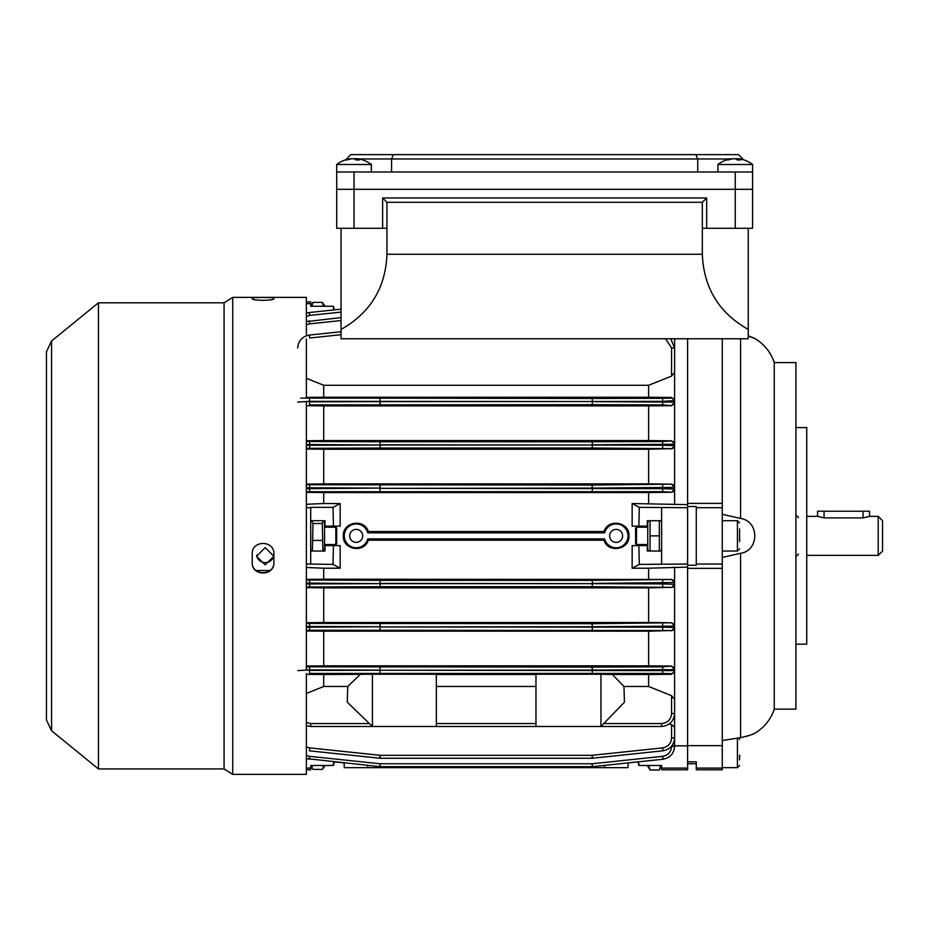 <?xml version="1.0" encoding="UTF-8"?>
<svg xmlns="http://www.w3.org/2000/svg" width="929" height="929" viewBox="0 0 929 929"><rect width="100%" height="100%" fill="white"/><g stroke="black" fill="none" stroke-linecap="round" stroke-linejoin="round"><path stroke-width="1.39" d="M322.874 765.473L323.327 768.167L322.282 769.386L313.003 769.386L311.958 768.167L312.411 765.473M325.011 765.473L323.327 768.167M306.373 769.804L310.704 769.804L310.704 765.473L311.947 768.167M869.556 511.217L817.566 511.217L869.556 511.217L869.556 516.408L863.053 517.883L824.069 517.883L817.659 516.373M878.219 516.373L882.55 520.704L882.55 551.036L878.219 555.368L878.219 516.373L869.556 516.373M312.365 551.036L313.003 523.515L311.726 520.704M323.629 520.704L324.569 522.33L324.569 549.411L323.629 551.036M323.559 520.704L322.282 523.515L322.92 551.036M322.282 523.515L313.003 523.515M322.282 540.434L313.003 540.434M310.704 306.198L310.704 303.644L306.373 303.644M311.842 306.268L313.003 302.366L310.704 305.722M323.431 306.268L322.282 302.366L325.011 306.268M322.282 302.366L313.003 302.366M636.481 544.533L635.622 543.674L635.622 528.078L636.481 527.207L636.481 544.533L647.745 544.533M739.589 528.845L739.589 541.665M739.589 755.114L739.589 759.876M273.811 555.136A8.663 8.628 0 0 1 256.636 555.147M265.218 547.611L256.555 556.262L265.218 564.878L273.881 556.262L265.218 547.611M256.149 570.534L269.967 570.534M717.931 164.503L717.931 171.97L752.583 171.97L752.583 228.29L735.257 228.29L735.257 189.307L752.583 189.307L752.583 164.503A28.16 28.16 0 0 0 739.693 158.894A28.091 25.362 -90 0 0 737.8 158.673A28.091 12.077 -90 0 1 740.715 159.985A27.545 21.541 -36.7 0 0 737.278 159.985A28.091 12.077 90 0 0 734.351 158.673A28.091 25.362 -90 0 0 728.22 159.985A27.545 10.254 57.4 0 0 727.372 159.927A27.545 10.254 57.4 0 0 726.583 159.985A28.091 25.362 90 0 1 730.821 158.894A28.16 28.16 0 0 0 717.931 164.503L752.583 164.503L752.583 171.97L354.03 171.97L354.03 189.307L735.257 189.307L336.704 189.307L354.03 189.307L354.03 228.29L386.952 228.29L386.952 254.279C385.593 287.851 370.276 312.91 341.036 329.447L341.036 338.76L748.251 338.76L748.251 329.447C719.011 312.91 703.706 287.851 702.336 254.279L702.336 202.301L386.952 202.301L386.952 228.29M732.714 158.859L732.714 158.673A28.091 25.362 90 0 0 730.821 158.894M737.8 158.859A28.091 25.362 90 0 0 736.163 158.673A28.091 12.077 -90 0 0 735.257 158.894M736.163 159.277L736.163 158.673M737.8 159.962L737.8 158.673M356.202 529.379A6.503 6.503 0 0 0 349.699 535.87A6.503 6.503 0 0 0 356.202 542.373A6.503 6.503 0 0 0 362.693 535.87A6.503 6.503 0 0 0 356.202 529.379M616.124 529.379A6.503 6.503 0 0 0 609.621 535.87A6.503 6.503 0 0 0 616.124 542.373A6.503 6.503 0 0 0 622.627 535.87A6.503 6.503 0 0 0 616.124 529.379M344.287 535.87A11.914 11.914 0 0 0 367.721 538.901L368.302 540.202C364.354 553.626 342.534 549.782 343.335 535.87C342.534 521.924 364.377 518.15 368.302 531.539L367.721 532.84A11.914 11.914 0 0 0 344.287 535.87M637.921 761.873L638.885 765.473L637.921 761.873L628.201 762.895L628.039 767.644L344.287 767.644L344.113 762.895L334.405 761.873L333.441 765.473L334.405 761.873M647.316 544.533L647.316 545.613L638.885 545.613L639.303 564.391L687.599 564.031L687.599 745.65L687.599 568.362L722.263 568.362L722.263 564.031L696.274 564.031L696.274 565.238L687.599 565.238M368.302 540.202L604.013 540.202C607.938 553.603 629.792 549.817 628.979 535.87C629.792 521.959 607.972 518.115 604.013 531.539L368.302 531.539M325.011 544.533L325.011 545.613L333.441 545.613L333.023 564.391L306.373 564.031M306.373 666.836L592.133 667.057L592.133 670.088L380.182 670.239L674.605 670.622L674.605 669.635L592.458 670.088L592.133 667.057L662.656 666.871L671.574 666.058L674.605 669.635L674.605 626.134L592.458 626.738L592.133 623.707L671.574 622.767L674.605 626.134L674.605 582.529L592.458 583.4L592.133 580.37L671.574 579.475L323.71 579.197L323.71 568.211L340.165 568.211L340.165 545.613L333.441 545.613M648.616 579.197L648.616 568.211L632.15 568.211L639.303 564.391M638.885 545.613L632.15 545.613L632.15 568.211M325.011 527.207L325.011 526.128L340.165 526.128L340.165 503.541L333.023 507.35L310.704 507.35L310.704 564.031M535.975 686.473L436.34 686.473M535.975 674.5L436.34 674.5M306.373 746.951L309.671 747.891L309.345 750.806L379.868 758.238A3.031 3.031 0 0 0 380.182 758.25L592.133 758.25A3.031 3.031 0 0 0 592.458 758.238L662.969 750.806L592.458 758.238L592.133 755.312L662.656 747.891C668.114 746.823 671.086 743.525 671.574 737.986L671.574 724.678L674.605 727.198L674.605 713.484C673.78 721.322 669.449 725.654 661.611 726.49L310.704 726.49L306.373 725.746L310.704 726.49L310.704 723.552L369.394 723.552M372.436 674.233L372.436 726.49L347.26 702.173L347.76 686.473L323.71 686.473L323.71 674.5L372.436 674.233L436.34 674.233L436.34 726.49M347.76 686.473L360.162 674.5M323.71 686.473L306.373 693.464M722.263 564.031L722.263 503.379L687.599 503.379L687.599 338.76L687.599 507.71L639.303 507.35L632.15 503.541L687.599 504.621M687.599 567.12L648.616 568.211M639.303 507.35L638.885 526.128L647.316 526.128L647.316 520.704L661.611 520.704M638.885 526.128L632.15 526.128L632.15 503.541M661.611 551.036L647.316 551.036L647.316 545.613M696.274 763.731L687.599 763.731L687.599 761.838L687.599 768.109L661.611 768.109L661.611 765.473L639.303 765.473L638.351 761.826M673.978 741.865L674.605 746.312L674.605 742.956L674.605 745.836L687.599 745.836M661.611 765.473L659.323 769.99L650.045 769.99L647.316 765.473M674.605 400.573L662.969 401.34L592.458 401.514L592.133 398.471L662.656 398.309L671.574 398.088L671.574 397.449L674.605 400.573L674.605 372.308L671.574 376.106L671.574 347.922L665.536 338.76M674.605 504.621L674.605 487.411L592.458 488.097L592.133 485.066L671.574 484.16L674.605 487.411L674.605 444.259L592.458 444.805L592.133 441.774L662.656 441.542L671.574 440.81L674.605 444.259L674.605 402.106L671.574 405.694L662.656 404.881L592.133 404.684L309.671 404.881L309.345 401.851L379.868 401.653L380.182 404.684L380.182 401.653L592.133 401.514L309.345 401.34L297.71 402.106M648.616 503.541L648.616 492.556L671.574 492.265L662.656 491.685L306.373 491.731M306.373 484.741L592.133 485.066L592.133 488.097L380.182 488.34L662.969 488.654L674.605 489.072L671.574 492.265M671.574 579.475L674.605 582.529L674.605 567.12M603.804 723.552L661.611 723.552C667.626 722.913 670.947 719.592 671.574 713.588L671.574 695.705L674.605 699.537L674.605 671.179L671.574 674.291L671.574 673.653L662.656 673.432L309.671 673.432L309.345 670.401L379.868 670.239L380.182 673.27L379.868 670.088L309.345 669.902L297.71 670.622M674.605 742.503L674.605 728.162M306.373 301.937L310.704 301.937L310.704 303.644M310.704 507.71L306.373 507.71M647.316 526.128L647.316 527.207M648.616 492.556L323.71 492.556L323.71 503.541L306.373 504.261M340.165 503.541L323.71 503.541M306.373 567.48L323.71 568.211M323.71 579.197L306.373 579.406M306.373 492.335L323.71 492.556M310.704 768.109L306.373 768.109M671.574 397.449L648.616 397.24L648.616 385.268L671.574 376.106M648.616 385.268L323.71 385.268L323.71 397.24L306.373 397.403M648.616 397.24L323.71 397.24M306.373 378.335L323.71 385.268M671.574 484.16L648.616 483.881L648.616 449.23L671.574 448.637L592.133 448.033L592.458 445.003L662.969 445.258L674.605 445.606L671.574 448.974M648.616 483.881L323.71 483.881L323.71 449.23L648.616 449.23M323.71 483.881L306.373 484.09M306.373 449.032L323.71 449.23M671.574 622.767L648.616 622.511L648.616 587.86L671.574 587.36L592.133 586.675L592.458 583.644L662.969 583.935L674.605 584.329L671.574 587.581M648.616 587.86L323.71 587.86L323.71 622.511L306.373 622.709M648.616 622.511L323.71 622.511M306.373 587.651L323.71 587.86M671.574 440.81L648.616 440.567L648.616 405.903L671.574 405.694M648.616 405.903L323.71 405.903L323.71 440.567L306.373 440.752M648.616 440.567L323.71 440.567M306.373 405.741L323.71 405.903M671.574 724.678L669.344 723.935M671.574 666.058L648.616 665.838L648.616 631.174L671.574 630.512L306.373 630.234M306.373 623.417L592.133 623.707L592.133 626.738L380.182 626.936L662.969 627.18L674.605 627.481L671.574 630.942M671.574 695.705L648.616 686.473L648.616 674.5L671.574 674.291M648.616 665.838L323.71 665.838L323.71 631.174L648.616 631.174M648.616 674.5L612.408 674.5L623.974 686.473L624.439 702.173L600.958 726.49L600.958 674.233L535.975 674.233L535.975 726.49M648.616 686.473L623.974 686.473M323.71 665.838L306.373 666M306.373 631L323.71 631.174M306.373 674.338L323.71 674.5M687.599 507.71L687.599 564.031M687.599 768.109L687.599 769.804L661.611 769.804L661.611 768.109M674.605 699.537L674.605 713.484L671.574 713.588M600.958 674.233L612.408 674.5M671.574 673.653A3.031 3.031 180 0 0 674.605 670.622L674.605 671.179M674.605 727.198L674.605 737.881C673.966 745.116 670.088 749.424 662.969 750.806C670.088 749.424 673.966 745.116 674.605 737.881L671.574 737.986L674.605 737.881M671.574 398.088A3.031 3.031 180 0 1 674.605 401.119L674.605 402.106A3.031 3.031 180 0 1 671.574 405.137M592.133 766.669L592.133 763.766L592.458 766.657A3.031 3.031 0 0 1 592.133 766.669A3.031 3.031 0 0 0 592.458 766.657L662.969 759.237L592.458 766.657A3.031 3.031 0 0 1 592.133 766.669L380.182 766.669L380.182 763.766L592.133 763.766L662.656 756.334C668.114 755.277 671.086 751.967 671.574 746.428L671.574 746.231M674.605 358.733L674.605 338.76M671.574 347.922L674.605 347.992L670.761 338.76L674.605 347.992L674.605 372.308M297.71 347.992C298.348 340.757 302.227 336.449 309.345 335.067L341.036 331.734M341.036 320.551L309.671 323.849L309.345 320.935L306.373 321.608L341.036 317.602M379.868 766.657L306.373 758.563L309.345 759.237L309.671 756.334L380.182 763.766L379.868 766.657A3.031 3.031 0 0 0 380.182 766.669A3.031 3.031 0 0 1 379.868 766.657A3.031 3.031 0 0 0 380.182 766.669M334.405 309.868L333.441 306.268L334.405 309.868L341.036 309.171L309.345 312.516L341.036 309.171M306.373 627.191L380.182 626.738L380.182 623.707L379.868 626.738L306.373 626.46M306.373 583.958L379.868 583.644L306.373 583.064M306.373 488.677L380.182 488.097L380.182 485.066L379.868 488.097L306.373 487.783M306.373 445.281L379.868 445.003L306.373 444.55M309.345 312.516L306.373 313.178L309.345 312.516L309.671 315.407L306.373 316.348M661.611 723.552L661.611 726.49C669.449 725.654 673.78 721.322 674.605 713.484M300.741 398.088L592.133 398.471L592.458 401.653L674.605 402.106M674.605 746.312C673.966 753.535 670.088 757.843 662.969 759.237C670.088 757.843 673.966 753.535 674.605 746.312L671.574 746.428M367.768 765.38L367.721 767.644M604.605 767.644L604.547 765.38M604.013 540.202L604.605 538.901A11.914 11.914 0 0 0 622.941 545.637A11.914 11.914 0 0 0 622.941 526.104A11.914 11.914 0 0 0 604.605 532.84L367.721 532.84M604.605 538.901L367.721 538.901M604.605 532.84L604.013 531.539M310.704 765.473L333.023 765.473L333.976 761.826M340.165 568.211L333.023 564.391M325.011 545.613L325.011 551.036L310.704 551.036M310.704 520.704L325.011 520.704L325.011 526.128M333.023 507.35L333.441 526.128M333.976 309.914L333.023 306.268L310.704 306.268M661.611 507.71L661.611 564.031M309.671 747.891L380.182 755.312L380.182 758.25A3.031 3.031 0 0 1 379.868 758.238L380.182 755.312L592.133 755.312L592.133 758.25A3.031 3.031 0 0 0 592.458 758.238M379.868 626.936L380.182 629.967L379.868 626.936M592.458 626.936L592.133 629.967L592.458 626.936M380.182 667.057L379.868 670.088L380.182 667.057M592.458 670.239L592.133 673.27L592.458 670.239M306.373 580.021L380.182 580.37L379.868 583.4L380.182 580.37L592.133 580.37L592.458 583.4L592.133 586.675L380.182 586.675L380.182 583.644L592.133 583.644L380.182 583.4L380.182 586.675L306.373 587M379.868 488.34L380.182 491.371L379.868 488.34M592.458 488.34L592.133 491.371L592.458 488.34M306.373 441.507L380.182 441.774L379.868 444.805L380.182 441.774L592.133 441.774L592.458 444.805L592.133 448.033L380.182 448.033L380.182 445.003L592.133 445.003L380.182 444.805L380.182 448.033L306.373 448.324M380.182 398.471L379.868 401.514L380.182 398.471M592.458 401.653L592.133 404.684L592.458 401.653M335.833 527.207L336.704 528.078L336.704 543.674L335.833 544.533L335.833 527.207L324.569 527.207M748.251 228.29L748.251 329.447M341.036 329.447L341.036 228.29M702.336 202.301L706.667 197.97L706.667 228.29L735.257 228.29M706.667 197.97L382.62 197.97L382.62 228.29M354.03 228.29L336.704 228.29L336.704 171.97L361.486 171.97M752.583 228.29L752.583 189.307L735.257 189.307L735.257 171.97M382.62 197.97L386.952 202.301M702.336 228.29L706.667 228.29M361.486 164.503L371.356 164.503A28.16 28.16 0 0 0 358.466 158.894A28.091 25.362 -90 0 0 356.573 158.673A28.091 12.077 -90 0 1 359.488 159.985A27.545 21.541 -36.7 0 0 356.051 159.985A28.091 12.077 90 0 0 353.125 158.673A28.091 25.362 -90 0 0 346.993 159.985A27.545 10.254 57.4 0 0 346.145 159.927A27.545 10.254 57.4 0 0 345.356 159.985A28.091 25.362 90 0 1 349.594 158.894A28.16 28.16 0 0 0 336.704 164.503L361.486 164.503M351.487 158.859L351.487 158.673A28.091 25.362 90 0 0 349.594 158.894M356.573 158.859A28.091 25.362 90 0 0 354.936 158.673A28.091 12.077 -90 0 0 354.03 158.894M354.936 159.277L354.936 158.673M356.573 159.962L356.573 158.673M650.045 769.99L648.686 765.473M660.67 765.473L659.323 769.99M252.223 298.894C252.874 299.707 256.474 300.195 263.058 300.346C269.642 300.195 273.242 299.707 273.881 298.894L273.881 298.07C274.566 297.28 251.55 297.28 252.223 298.07L252.223 298.441M252.223 562.579C251.562 576.444 274.554 576.433 273.881 562.579L273.881 553.951C274.554 539.993 251.55 540.004 252.223 553.951L252.223 562.579M98.439 302.808L98.439 768.945L51.559 730.728L51.559 341.013L98.439 302.808L224.063 302.808L232.726 297.385L232.726 774.356L306.373 774.356L306.373 673.455M232.726 297.385L306.373 297.385L306.373 335.741M306.373 338.946L306.373 398.286M306.373 401.862L306.373 669.879M224.063 302.808L224.063 768.945L232.726 774.356M252.223 562.254C251.562 576.119 274.554 576.108 273.881 562.254M648.686 520.704L647.745 522.33L647.745 549.411L648.686 551.036M650.045 551.036L650.045 520.704M659.323 520.704L659.323 551.036M659.323 535.87L650.045 535.87M336.704 164.503L336.704 171.97L354.03 171.97M742.84 159.579L742.84 158.975L740.181 158.975M697.725 171.97L697.725 158.975L358.954 158.975M391.562 171.97L391.562 158.975L393.362 154.644L695.926 154.644L350.779 154.644L346.447 158.975L350.779 154.644M346.447 159.579L346.447 158.975L349.107 158.975M730.333 158.975L697.725 158.975L695.926 154.644L738.509 154.644L742.84 158.975L738.509 154.644M739.589 739.484L738.927 737.928L740.564 737.672L722.263 740.518M740.622 737.661L743.061 737.22M746.301 736.43L751.062 734.839M752.757 734.131L754.093 733.527M795.909 427.572L806.744 427.572L806.744 644.18L795.909 644.18M748.251 335.903L755.207 338.76A43.326 43.326 0 0 1 774.252 362.589L795.909 362.589L795.909 709.152L774.252 709.152A43.326 43.326 0 0 1 755.207 732.981C754.406 733.945 749.529 735.513 740.564 737.672L740.564 553.278C759.446 550.769 759.539 521.064 740.564 518.463L722.263 514.306M755.207 338.76L754.127 338.237M754.081 338.202L752.792 337.622M752.339 337.424L751.491 337.076M750.493 336.681L749.227 336.228M696.274 768.109L696.274 761.838L687.599 761.838L687.599 745.65L722.263 745.65L722.263 768.109L696.274 768.109L696.274 769.804L722.263 769.804L722.263 768.109M722.263 507.71L696.274 507.71L696.274 564.031M687.599 506.502L696.274 506.502L696.274 507.71M774.252 362.589L774.252 709.152M722.263 557.446L740.564 553.278M722.263 568.362L722.263 745.65M722.263 338.76L722.263 503.379M824.069 511.589L824.069 517.883M863.053 511.589L863.053 517.883M722.263 551.036L737.429 551.036L737.429 520.704L739.589 522.876M722.263 767.644L737.429 767.644L737.429 738.16M436.34 723.552L535.975 723.552M306.373 722.553L310.704 723.552M306.373 755.405L309.671 756.334M309.671 323.849L306.373 324.79M341.036 334.707L309.671 338.017L309.345 335.067M341.036 312.109L309.671 315.407M309.671 484.775L309.671 491.685M309.671 441.542L309.671 448.289M309.671 580.056L309.671 586.965M309.671 623.452L309.671 630.21M662.656 673.432L662.656 666.871M662.656 630.21L662.656 623.452M662.656 586.965L662.656 580.056M662.656 491.685L662.656 484.775M662.656 448.289L662.656 441.542M662.656 404.881L662.656 398.309M662.969 750.806L662.656 747.891M662.969 759.237L662.656 756.334M674.605 626.134A3.031 3.031 180 0 0 671.574 623.104M674.605 627.481A3.031 3.031 180 0 1 671.574 630.512M309.671 666.871L309.345 669.902M674.605 669.635A3.031 3.031 180 0 0 671.574 666.604M671.574 587.36A3.031 3.031 0 0 0 674.605 584.329M674.605 582.669A3.031 3.031 180 0 0 671.574 579.638M674.605 487.411A3.031 3.031 180 0 0 671.574 484.381M674.605 489.072A3.031 3.031 180 0 1 671.574 492.103M671.574 448.637A3.031 3.031 -0 0 0 674.605 445.606M674.605 444.259A3.031 3.031 180 0 0 671.574 441.229M309.671 398.309L309.345 401.34M702.336 254.279L386.952 254.279M740.564 338.76L740.564 518.463M798.51 517.674L795.909 515.072M806.744 555.368L878.219 555.368M806.744 516.373L817.566 516.373M798.51 554.067L795.909 556.668M817.566 511.217L817.566 516.408M310.704 549.411L311.645 551.036M310.704 522.33L311.645 520.704M737.429 551.036L739.589 548.865M722.263 520.704L737.429 520.704M636.481 527.207L647.745 527.207M737.429 767.644L739.589 765.473M335.833 544.533L324.569 544.533M371.356 171.97L371.356 164.503M98.439 768.945L224.063 768.945M51.559 341.013L46.45 351.754L46.45 719.987L51.559 730.728M661.611 549.411L660.67 551.036M661.611 522.33L660.67 520.704"/></g></svg>
